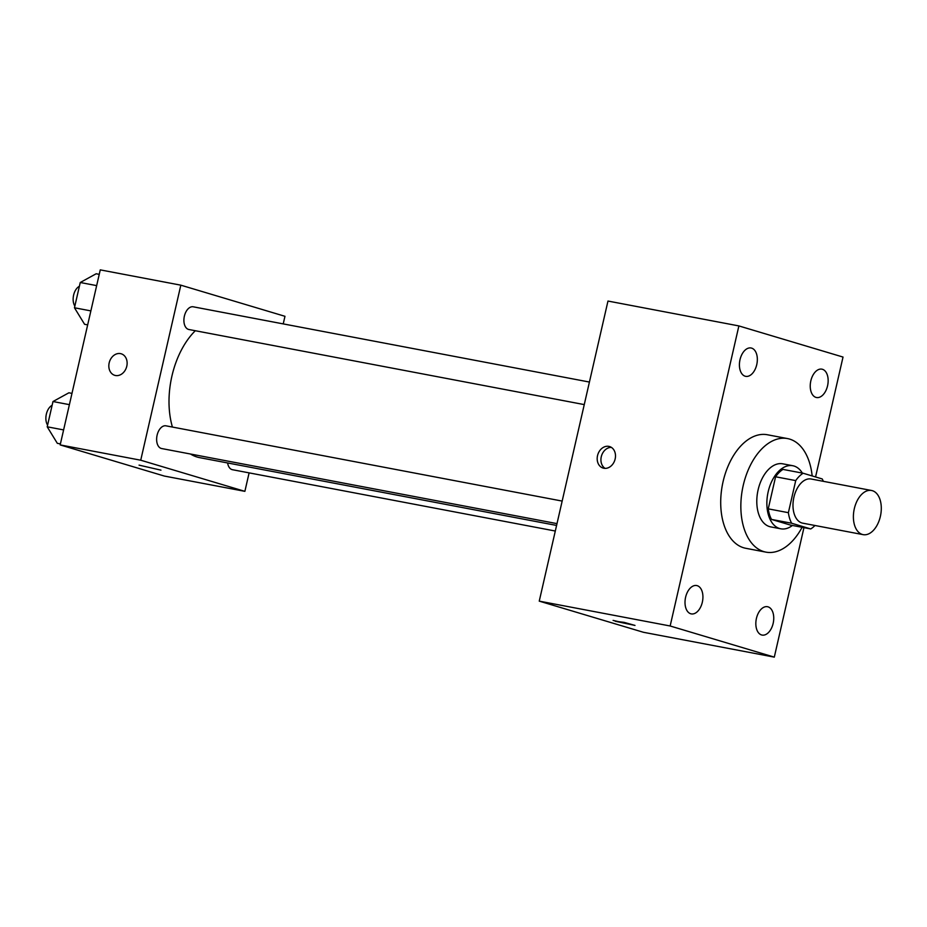 <?xml version="1.0" encoding="UTF-8"?>
<svg xmlns="http://www.w3.org/2000/svg" width="927" height="927" viewBox="0 0 927 927"><rect width="100%" height="100%" fill="white"/><g stroke="black" fill="none" stroke-linecap="round" stroke-linejoin="round"><path stroke-width="1.39" d="M862.33 534.439A22.48 13.546 -79.2 0 1 854.173 509.352A22.48 13.546 -79.2 0 1 871.542 490.487A22.48 13.546 -79.2 0 1 880.65 515.088A22.48 13.546 -79.2 0 1 863.153 534.647A22.48 13.546 -79.2 0 1 862.33 534.439M863.153 534.647L802.736 523.164A22.48 13.546 -79.2 0 1 801.925 522.967A22.48 13.546 -79.2 0 1 793.767 497.88A22.48 13.546 -79.2 0 1 811.125 479.004L871.542 490.487M795.725 480.603L788.379 512.677A30.51 18.389 -79.2 0 0 791.658 523.245L771.519 519.421A30.51 18.389 -79.2 0 1 768.24 508.853L775.586 476.779L795.725 480.603A30.51 18.389 -79.2 0 1 803.118 473.233L822.203 478.935A30.51 18.389 -79.2 0 1 823.338 481.333M791.658 523.245L810.743 528.946A30.51 18.389 -79.2 0 0 814.96 525.493M768.24 508.853L788.379 512.677M771.519 519.421L790.604 525.122L810.743 528.946M775.586 476.779A30.51 18.389 -79.2 0 1 782.979 469.41L803.118 473.233M802.353 473.083A32.109 19.351 100.8 0 0 792.782 465.725A32.109 19.351 100.8 0 0 768.193 491.704A32.109 19.351 100.8 0 0 780.801 528.807A32.109 19.351 100.8 0 0 792.411 525.47M780.801 528.807L770.731 526.895A32.109 19.351 -79.2 0 1 769.561 526.606A32.109 19.351 -79.2 0 1 758.124 489.792A32.109 19.351 -79.2 0 1 782.712 463.813L792.782 465.725M802.098 527.301A57.787 34.82 -79.2 0 1 765.934 552.133A57.787 34.82 -79.2 0 1 763.836 551.611A57.787 34.82 -79.2 0 1 742.863 487.092A57.787 34.82 -79.2 0 1 787.51 438.575A57.787 34.82 -79.2 0 1 812.156 475.933M765.934 552.133L745.806 548.297A57.787 34.82 -79.2 0 1 743.697 547.787A57.787 34.82 -79.2 0 1 722.724 483.268A57.787 34.82 -79.2 0 1 767.371 434.751L787.51 438.575M827.556 385.841A14.438 8.702 -79.2 0 1 816.502 397.521A14.438 8.702 -79.2 0 1 810.65 381.715A14.438 8.702 -79.2 0 1 821.89 369.155A14.438 8.702 -79.2 0 1 827.556 385.841M773.153 623.396A14.438 8.702 -79.2 0 1 762.098 635.076A14.438 8.702 -79.2 0 1 756.247 619.271A14.438 8.702 -79.2 0 1 767.486 606.71A14.438 8.702 -79.2 0 1 773.153 623.396M702.33 602.214A14.438 8.702 -79.2 0 1 691.275 613.894A14.438 8.702 -79.2 0 1 685.424 598.089A14.438 8.702 -79.2 0 1 696.664 585.54A14.438 8.702 -79.2 0 1 702.33 602.214M756.745 364.659A14.438 8.702 -79.2 0 1 745.679 376.339A14.438 8.702 -79.2 0 1 739.827 360.533A14.438 8.702 -79.2 0 1 751.067 347.984A14.438 8.702 -79.2 0 1 756.745 364.659M815.563 476.953L843.025 357.057L738.877 325.922L670.151 625.992L774.3 657.127L803.952 527.66M738.877 325.922L607.973 301.055L539.247 601.136L643.396 632.272L774.3 657.127M539.247 601.136L670.151 625.992M608.842 446.374A11.24 8.946 -73.4 0 0 597.637 455.192A11.24 8.946 -73.4 0 0 603.118 468.077A11.24 8.946 -73.4 0 0 614.914 459.873A11.24 8.946 -73.4 0 0 609.56 446.547A11.24 8.946 -73.4 0 0 608.842 446.374M611.356 447.37A11.24 8.946 -73.4 0 0 601.507 455.864A11.24 8.946 -73.4 0 0 605.064 468.378M615.238 621.241L624.172 622.376L634.995 625.424L615.238 621.241M635.007 625.424L613.095 620.406M556.582 525.435L199.664 457.648A70.637 42.561 -79.2 0 1 197.103 457.023A70.637 42.561 -79.2 0 1 190.487 454.021M172.422 427.057A70.637 42.561 -79.2 0 1 195.307 330.73M227.625 462.967A11.553 6.964 100.8 0 0 232.468 469.711L555.308 531.032M584.265 404.601L188.911 329.514A11.553 6.964 -79.2 0 1 188.494 329.409A11.553 6.964 -79.2 0 1 184.299 316.501A11.553 6.964 -79.2 0 1 193.222 306.802L589.421 382.051M557 523.628L161.646 448.541A11.553 6.964 -79.2 0 1 161.228 448.436A11.553 6.964 -79.2 0 1 157.034 435.528A11.553 6.964 -79.2 0 1 165.968 425.829L562.168 501.078M283.233 323.894L284.971 316.304L180.823 285.168L140.73 460.209L244.879 491.345L249.108 472.874M140.73 460.209L60.174 444.914L100.267 269.873L180.823 285.168M115.469 375.505A11.24 8.946 106.6 0 1 114.763 375.331A11.24 8.946 106.6 0 1 109.409 361.993A11.24 8.946 106.6 0 1 121.194 353.79A11.24 8.946 106.6 0 1 126.675 366.675A11.24 8.946 106.6 0 1 115.469 375.505M60.174 444.914L164.322 476.049L244.879 491.345M160.962 470.151L139.062 465.134M114.763 375.331A11.24 8.946 106.6 0 1 109.409 361.993A11.24 8.946 106.6 0 1 121.205 353.79M71.982 393.384L68.899 392.793L52.99 401.53L47.207 426.802L57.323 443.326L60.406 443.906M52.99 401.53L69.398 404.647M47.207 426.802L63.604 429.919M47.59 425.099A11.553 6.964 -79.2 0 1 46.35 414.149A11.553 6.964 -79.2 0 1 52.132 405.296M99.235 274.346L96.165 273.766L80.255 282.503L74.461 307.776L84.589 324.299L87.659 324.879M80.255 282.503L96.651 285.62M74.461 307.776L90.869 310.893M74.855 306.061A11.553 6.964 -79.2 0 1 73.615 295.122A11.553 6.964 -79.2 0 1 79.386 286.269"/></g></svg>
